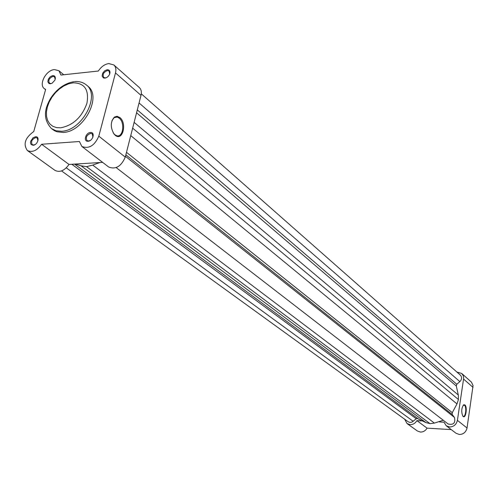 <?xml version="1.0" encoding="UTF-8"?>
<svg xmlns="http://www.w3.org/2000/svg" width="498" height="498" viewBox="0 0 498 498"><rect width="100%" height="100%" fill="white"/><g stroke="black" fill="none" stroke-linecap="round" stroke-linejoin="round"><path stroke-width="0.75" d="M141.295 93.823L460.333 375.081C462.125 377.173 461.976 379.352 459.878 381.63L139.073 102.968M61.528 170.92L408.192 421.769L409.916 422.429L411.84 422.173L416.26 418.768L417.791 418.525M116.183 167.596L448.144 424.01C453.585 425.155 455.682 422.958 454.431 417.411L452.19 414.51L452.271 412.68L126.492 152.32M99.824 162.541L92.728 165.093L86.559 166.656L430.017 423.649L434.399 423.095L92.728 165.093M443.264 420.244L434.399 423.095M430.017 423.649L425.902 422.597L81.062 165.803L86.559 166.656M81.062 165.803L75.217 164.066M425.902 422.597L418.662 419.173L74.569 164.103M459.878 381.63L456.784 384.263L137.299 109.915M452.271 412.68L456.983 403.922L458.434 399.514L458.322 395.039L456.317 386.05L456.784 384.263M458.434 399.514L132.649 128.16M115.225 135.275L114.117 134.161C110.239 127.538 110.338 121.836 114.416 117.061L117.086 116.295L119.831 117.522C127.332 123.249 122.608 141.706 115.225 135.275M113.183 132.823L114.87 134.753L116.831 135.755C123.143 137.672 125.141 122.558 119.19 118.113L117.161 117.055L114.11 117.69L111.932 120.703M107.17 69.714L108.713 69.95L109.728 70.977L110.021 72.59L109.523 74.47L108.334 76.238L106.69 77.551L104.922 78.142L103.379 77.893L102.127 76.107L102.588 73.38L104.549 70.884L107.17 69.714M109.678 74.096L109.149 71.065L107.394 70.579C103.572 72.16 102.345 74.445 103.696 77.433L105.439 77.912L106.753 77.514M90.424 132.518C95.429 131.92 93.002 141.102 88.096 141.258C83.098 141.818 85.55 132.686 90.424 132.518M92.908 137.236L92.292 133.838L90.655 133.389C86.671 135.014 85.463 137.404 87.019 140.542L88.632 140.984L90.474 140.336M35.507 136.757C40.245 136.178 37.742 145.123 33.105 145.26L31.1 144.501L30.509 143.094L30.671 141.276L32.974 137.853L35.507 136.757M37.954 140.741L37.194 137.977L35.744 137.597C31.878 139.247 30.708 141.588 32.233 144.625L33.659 144.999L35.121 144.538M52.744 75.572L54.201 75.808L55.141 76.81L55.378 78.385L54.861 80.215L52.116 83.216L50.435 83.782L48.985 83.54L47.839 81.797L48.337 79.132L50.248 76.704L52.744 75.572M55.191 79.344L54.543 76.823L52.975 76.412C49.265 78.012 48.076 80.259 49.414 83.154L50.964 83.558L52.016 83.272M113.855 64.952L139.303 87.523C141.227 89.354 141.793 91.968 141.009 95.361L125.266 157.131C121.207 166.413 115.692 169.712 108.701 167.029L81.871 146.462C88.937 149.126 94.583 145.696 98.809 136.166L115.499 72.926C116.333 69.452 115.785 66.794 113.855 64.952L108.807 63.557C104.642 64.23 101.156 66.726 98.361 71.027L60.955 75.049L58.938 70.741L54.438 69.571C46.059 70.044 38.39 84.592 44.384 88.712L45.648 89.447L33.746 131.54C25.118 137.815 22.983 144.134 27.34 150.496C32.177 152.793 36.933 150.713 41.614 144.258L79.4 141.5L81.871 146.462M51.456 128.565L54.22 130.563L56.909 131.765L63.196 132.437C83.589 132.001 102.345 96.475 87.822 86.179L86.316 84.915C100.851 95.218 82.058 130.793 61.64 131.242L56.081 130.793L51.456 128.565C41.546 117.814 45.878 106.659 50.547 98.417C56.772 88.937 64.559 83.353 73.922 81.672M102.619 162.367L69.023 164.446C64.485 170.721 59.822 172.706 55.023 170.409L27.34 150.496M69.023 164.446L41.614 144.258M464.871 404.899C467.628 406.878 465.842 418.98 463.14 416.502L462.903 416.272C461.142 412.008 461.391 408.186 463.663 404.806L464.871 404.899M462.692 415.979L463.271 416.34C465.711 417.156 466.807 406.872 464.466 405.241L463.146 405.291M439.367 421.937L444.004 422.198L446.233 425.759L449.582 426.991C453.746 426.805 456.355 424.595 457.407 420.362L463.688 378.169L463.196 375.554L461.708 373.463L456.884 372.043M461.708 373.463L471.438 382.115L473.056 385.57L467.037 427.994C466.01 432.158 463.445 434.324 459.343 434.493L456.037 433.272L446.233 425.759M410.109 424.645C412.998 424.663 415.257 423.331 416.894 420.642L427.079 428.143C425.479 430.789 423.25 432.096 420.399 432.065L417.405 431.013L407.071 423.58L410.109 424.645M427.079 428.143L451.25 429.606M404.662 419.216L407.071 423.58M421.439 420.903L416.894 420.642M416.26 418.768L71.837 164.272M454.431 417.411L125.465 156.341M452.19 414.51L125.845 154.847M413.24 421.339L66.302 167.857M456.317 386.05L136.57 112.778M458.322 395.039L134.124 122.359M456.983 403.922L130.75 135.605M73.088 82.83L68.556 83.838L63.956 85.899L59.523 88.912L55.465 92.721L51.973 97.154L49.221 101.978L47.347 106.977L46.438 111.901L46.544 116.501L47.677 120.566L49.775 123.871L52.744 126.262L56.448 127.6L60.7 127.812C73.144 125.365 81.877 117.211 86.913 103.341C89.26 89.821 84.654 82.979 73.088 82.83M141.009 95.361L115.499 72.926M125.266 157.131L98.809 136.166M457.407 420.362L467.037 427.994M463.613 379.09L473.025 387.369M113.83 133.713L114.117 134.161M114.11 117.69L114.416 117.061M114.895 117.248L117.161 117.055M63.775 74.75L58.938 70.741M45.586 89.671L44.384 88.712M74.594 81.604C79.213 81.211 83.116 82.319 86.316 84.915M463.327 405.154L463.663 404.806"/></g></svg>
